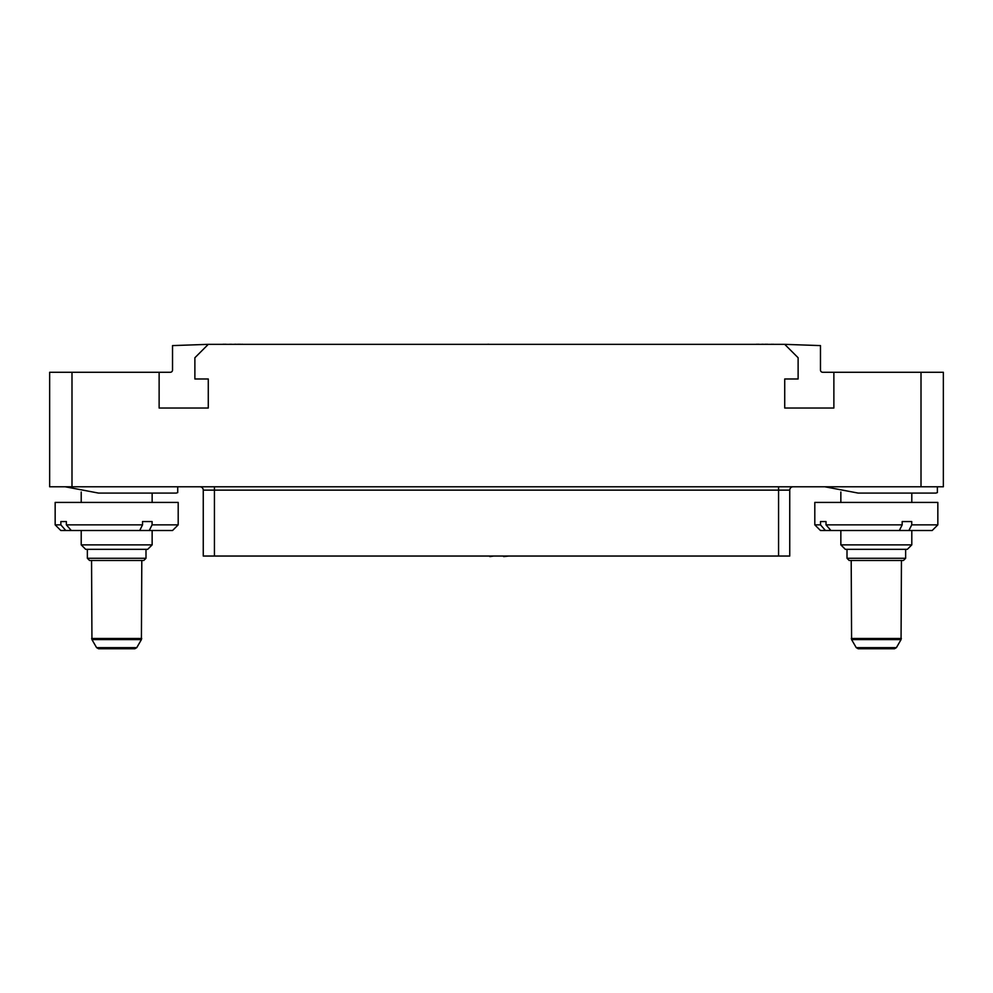 <?xml version="1.0" encoding="UTF-8"?>
<svg xmlns="http://www.w3.org/2000/svg" width="993" height="993" viewBox="0 0 993 993"><rect width="100%" height="100%" fill="white"/><g stroke="black" fill="none" stroke-linecap="round" stroke-linejoin="round"><path stroke-width="1.49" d="M921.007 486.781L49.65 486.781L49.65 372.276L159.128 372.276L159.128 408.024L208.282 408.024L208.282 378.978L194.876 378.978L194.876 357.753L208.282 344.348L784.718 344.348L798.124 357.753L798.124 378.978L784.718 378.978L784.718 408.024L833.872 408.024L833.872 372.276L943.35 372.276L943.35 486.781L921.007 486.781L921.007 372.276M784.718 344.348L820.466 345.601L820.466 370.041A2.234 2.234 0 0 0 822.7 372.276L833.872 372.276M208.282 344.348L172.534 345.601L172.534 370.041A2.234 2.234 0 0 1 170.299 372.276L159.128 372.276M177.722 486.781L177.722 492.602L176.233 493.087L98.543 493.087L65.203 486.781M171.292 486.781L177.71 486.781M87.545 486.781L113.003 486.781M66.37 524.863L71.273 530.498L60.796 530.498L55.161 524.863L55.161 502.421L178.194 502.421L178.194 524.863L152.09 524.863L152.09 521.561L142.533 521.561L142.533 524.863L66.37 524.863L66.37 521.561L60.858 521.561L66.37 521.561M55.161 524.863L60.858 524.863L60.858 521.561M147.684 549.34L152.14 544.872L81.215 544.872L81.215 530.498M71.273 530.498L139.715 530.498L142.533 524.863M65.761 530.498L60.858 524.863M178.194 524.863L172.559 530.498L139.715 530.498M152.09 524.863L149.26 530.498M85.683 549.34L147.672 549.34M87.359 558.277L145.996 558.277L143.762 560.511L89.593 560.511L87.359 558.277L87.359 549.34M93.218 560.511L141.8 560.511L141.416 639.604L91.939 639.604L96.606 647.647L136.749 647.647L134.8 648.764L98.555 648.764L96.606 647.647M91.555 560.511L91.939 639.604M136.749 647.647L141.416 639.604M937.38 486.781L937.38 492.602L935.878 493.087L858.188 493.087L824.848 486.781M930.938 486.781L937.355 486.781M847.19 486.781L872.648 486.781M826.015 524.863L830.918 530.498L820.441 530.498L814.806 524.863L814.806 502.421L937.839 502.421L937.839 524.863L911.735 524.863L911.735 521.561L902.178 521.561L902.178 524.863L826.015 524.863L826.015 521.561L820.503 521.561L826.015 521.561M814.806 524.863L820.503 524.863L820.503 521.561M911.797 530.498L911.797 544.872L840.848 544.872L840.848 530.498M830.918 530.498L899.36 530.498L902.178 524.863M825.406 530.498L820.503 524.863M937.839 524.863L932.204 530.498L899.36 530.498M911.735 524.863L908.905 530.498M840.86 544.872L845.316 549.34L907.329 549.34L911.785 544.872M847.004 558.277L905.641 558.277L903.419 560.511L849.226 560.511L847.004 558.277L847.004 549.34M851.584 639.604L851.2 560.511L901.445 560.511L901.061 639.604L851.584 639.604L856.251 647.647L896.394 647.647L894.445 648.764L858.2 648.764L856.251 647.647M896.394 647.647L901.061 639.604M199.903 486.781A3.351 3.351 0 0 1 203.255 490.132A3.351 3.351 0 0 0 199.903 486.781A3.351 3.351 0 0 1 203.255 490.132L203.255 556.043L203.255 490.132L214.426 490.132L214.426 486.781M793.097 486.781A3.351 3.351 0 0 0 789.745 490.132L214.426 490.132L214.426 556.043L203.255 556.043M789.745 556.043L789.745 490.132L789.745 556.043L214.426 556.043M480.327 556.043L469.714 556.043M485.639 556.043L489.847 556.043M493.682 556.043L489.847 556.601M498.982 556.043L503.662 556.043M508.813 556.043L503.662 556.601M751.763 344.348L753.439 344.348M242.354 344.348L244.961 344.348M241.237 344.348L242.354 344.236M239.847 344.348L240.542 344.236M239.139 344.348L239.847 344.236M238.444 344.348L239.139 344.236M237.749 344.348L238.444 344.236M237.054 344.348L237.749 344.236M772.293 344.348L773.262 344.236M770.891 344.348L771.735 344.236M766.844 344.348L767.539 344.236M766.013 344.348L766.844 344.236M765.169 344.348L766.013 344.236M764.473 344.348L765.169 344.236M230.488 344.348L231.456 344.236M229.222 344.348L230.202 344.236M225.312 344.348L226.019 344.236M224.617 344.348L225.312 344.236M223.922 344.348L224.617 344.236M223.226 344.348L223.922 344.236M222.531 344.348L223.226 344.236M762.463 344.348L763.307 344.236M761.072 344.348L762.463 344.236M758.28 344.348L758.975 344.236M757.436 344.348L758.28 344.236M756.604 344.348L757.436 344.236M755.896 344.348L756.604 344.236M235.465 344.348L236.16 344.236M234.758 344.348L235.465 344.236M234.063 344.348L234.758 344.236M500.36 344.348L509.161 344.348M492.64 344.348L488.779 344.348M486.843 344.348L488.779 344.236M471.489 344.348L479.123 344.348M71.992 372.276L71.992 486.781M141.714 638.487L91.641 638.487M901.359 638.487L851.286 638.487M778.574 486.781L778.574 556.043M176.233 493.087L98.543 493.087M152.14 502.421L152.14 493.087M81.215 502.421L81.215 492.019M152.14 544.872L152.14 530.498M85.671 549.34L81.215 544.872M145.996 558.277L145.996 549.34M935.878 493.087L858.188 493.087M911.797 502.421L911.797 493.087M840.848 502.421L840.848 492.019M905.641 558.277L905.641 549.34"/></g></svg>
